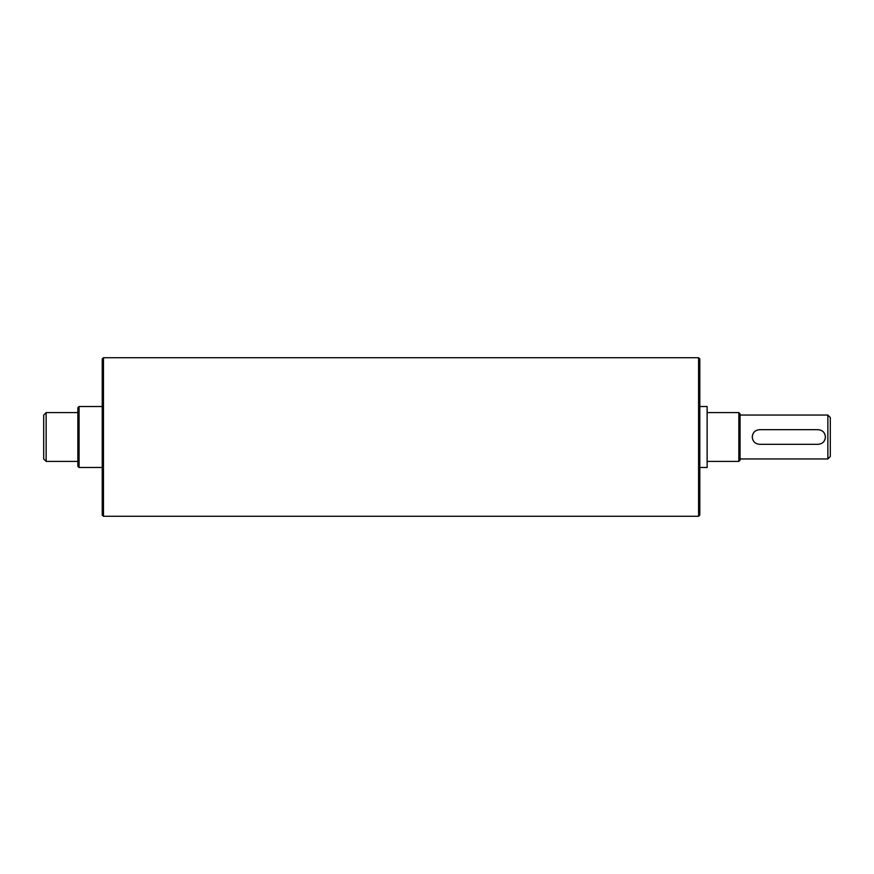 <?xml version="1.0" encoding="UTF-8"?>
<svg xmlns="http://www.w3.org/2000/svg" width="874" height="874" viewBox="0 0 874 874"><rect width="100%" height="100%" fill="white"/><g stroke="black" fill="none" stroke-linecap="round" stroke-linejoin="round"><path stroke-width="1.31" d="M752.252 437C752.689 432.554 755.125 430.117 759.572 429.68L818.108 429.68C822.554 430.117 824.99 432.554 825.417 437C824.99 441.446 822.554 443.883 818.108 444.32L759.572 444.32C755.125 443.883 752.689 441.446 752.252 437M738.836 412.604L738.836 461.396L740.059 460.172L740.059 413.828L738.836 412.604L707.132 412.604M827.864 415.052L827.864 458.948L830.3 456.512L830.3 417.488L827.864 415.052L740.059 415.052M699.812 406.508L707.132 406.508L707.132 467.492L699.812 467.492M79.064 406.508L77.852 407.732L77.852 466.268L79.064 467.492L79.064 406.508L102.236 406.508M46.136 412.604L43.7 415.052L43.7 458.948L46.136 461.396L46.136 412.604L77.852 412.604M698.588 437L698.588 516.272L103.46 516.272L103.46 357.728L698.588 357.728L698.588 437M698.588 516.272L699.812 515.048L699.812 358.952L698.588 357.728M103.46 357.728L102.236 358.952L102.236 515.048L103.46 516.272M707.132 461.396L738.836 461.396M740.059 458.948L827.864 458.948M79.064 467.492L102.236 467.492M46.136 461.396L77.852 461.396"/></g></svg>
